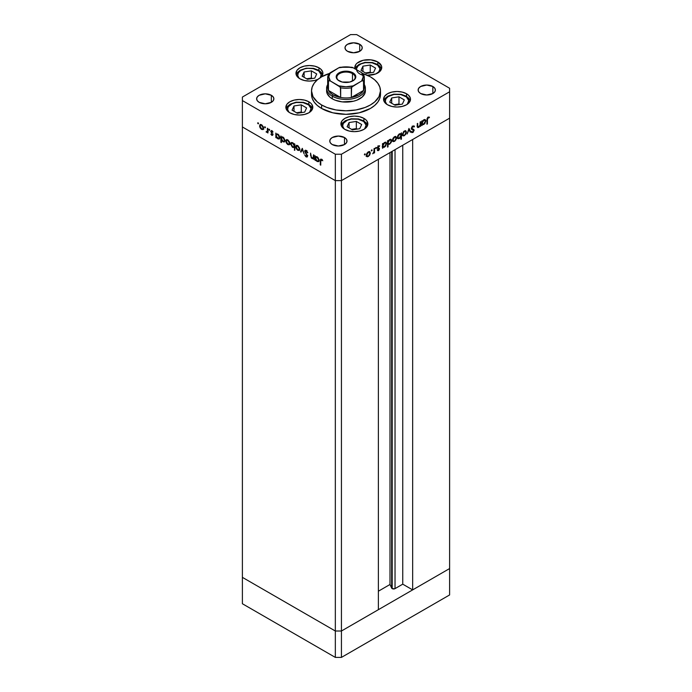 <?xml version="1.0" encoding="UTF-8"?>
<svg xmlns="http://www.w3.org/2000/svg" width="692" height="692" viewBox="0 0 692 692"><rect width="100%" height="100%" fill="white"/><g stroke="black" fill="none" stroke-linecap="round" stroke-linejoin="round"><path stroke-width="1.04" d="M391.672 151.617L391.672 588.105A2.007 1.159 0 0 0 392.191 588.624L392.191 151.314L392.191 588.624L389.994 584.498L378.377 591.21L389.994 584.498L389.994 152.586L389.994 584.498L391.672 588.105L391.672 151.617M449.61 118.168L449.61 568.556L412.657 589.887L412.657 139.499L449.61 118.168L412.657 139.499L412.657 589.887L402.753 584.169L394.734 588.771L392.191 588.624A2.007 1.159 0 0 0 395.037 588.624L395.037 149.671L395.037 588.624L402.753 584.169L402.753 145.216L402.753 584.169L412.657 589.887L449.61 568.556L449.61 91.776L341.433 154.23L341.433 180.621L335.335 180.621L242.39 126.965L242.39 577.353L242.39 126.965L335.335 180.621L242.39 126.965L335.335 180.621L335.335 631.009L242.39 577.353L335.335 631.009L335.335 154.23L242.39 100.574L242.39 126.965L242.39 100.574L335.335 154.23L341.433 154.23L449.61 91.776L449.61 88.256L356.665 34.6L449.61 88.256L449.61 118.168L341.433 180.621L378.377 159.29L341.433 180.621L335.335 180.621L341.433 180.621L449.61 118.168M378.377 609.678L341.433 631.009L335.335 631.009L341.433 631.009L341.433 154.23L335.335 154.23L335.335 180.621L341.433 180.621L341.433 631.009L335.335 631.009L242.39 577.353L242.39 603.744L242.39 577.353L335.335 631.009L335.335 657.4L242.39 603.744L335.335 657.4L335.335 631.009L341.433 631.009L341.433 657.4L335.335 657.4L341.433 657.4L341.433 631.009L378.377 609.678L378.377 159.29L378.377 609.678M449.61 568.556L341.433 631.009L449.61 568.556L449.61 594.947L341.433 657.4L449.61 594.947L449.61 568.556M363.525 84.303A18.312 10.57 180 0 1 363.525 90.462A18.312 10.57 180 0 1 351.328 97.494A18.312 10.57 180 0 1 340.672 97.494A18.312 10.57 180 0 1 333.051 94.856L332.29 96.179L332.29 98.818A19.393 11.193 180 0 0 353.422 101.24A19.393 11.193 180 0 0 365.393 90.894L365.021 93.083L362.124 97.114L356.778 100.21L353.422 101.24L342.22 101.88L335.222 100.21L332.29 98.818A19.393 11.193 180 0 1 326.607 90.894L326.607 88.256A19.393 11.193 180 0 1 327.688 84.58A19.393 11.193 0 0 0 332.29 96.179A19.393 11.193 0 0 0 356.302 97.745A19.393 11.193 0 0 0 364.312 84.58A19.393 11.193 180 0 1 365.393 88.256A19.393 11.193 180 0 1 353.422 98.601A19.393 11.193 180 0 1 332.29 96.179L332.29 98.818L329.876 97.114L326.979 93.083L326.607 90.894M321.624 108.488A34.479 19.904 0 0 0 359.191 112.805A34.479 19.904 0 0 0 380.479 94.415L379.813 98.299L377.849 102.035L374.666 105.478L370.376 108.488L359.191 112.805L346 114.318L332.809 112.805L321.624 108.488L317.334 105.478L314.151 102.035L312.187 98.299L311.521 94.415A34.479 19.904 0 0 0 321.624 108.488L321.624 104.968L321.624 108.488M362.85 73.534A34.479 19.904 180 0 1 370.376 76.821A34.479 19.904 180 0 1 380.479 90.894A34.479 19.904 180 0 1 359.191 109.284A34.479 19.904 180 0 1 321.624 104.968A34.479 19.904 180 0 1 311.521 90.894A34.479 19.904 180 0 1 329.15 73.534M406.55 93.766L406.55 96.352L406.55 93.766L408.228 94.942L410.235 97.745L410.494 99.259L409.465 102.234L406.55 104.76L402.182 106.447L397.026 107.035L391.871 106.447L387.503 104.76A13.468 7.776 180 0 1 383.558 99.259A13.468 7.776 180 0 1 391.871 92.079A13.468 7.776 180 0 1 406.55 93.766A13.468 7.776 180 0 1 410.494 99.259A13.468 7.776 180 0 1 402.182 106.447A13.468 7.776 180 0 1 387.503 104.76L384.588 102.234L383.558 99.259L384.588 96.283L387.503 93.766L391.871 92.079L397.026 91.491L402.182 92.079L406.55 93.766M363.914 118.375L363.914 120.97L363.914 118.375L365.592 119.56L366.838 120.901L367.859 123.877L366.838 126.852L363.914 129.378L359.546 131.056L354.39 131.653L349.244 131.056L344.867 129.378A13.468 7.776 180 0 1 340.922 123.877A13.468 7.776 180 0 1 349.244 116.697A13.468 7.776 180 0 1 363.914 118.375A13.468 7.776 180 0 1 367.859 123.877A13.468 7.776 180 0 1 359.546 131.056A13.468 7.776 180 0 1 344.867 129.378L341.952 126.852L340.922 123.877L341.952 120.901L344.867 118.375L349.244 116.697L354.39 116.1L359.546 116.697L363.914 118.375M308.857 101.785L308.857 104.38L308.857 101.785L310.535 102.961L311.781 104.31L312.801 107.286L311.781 110.262L308.857 112.779L304.489 114.465L299.333 115.062L294.178 114.465L289.81 112.779A13.468 7.776 180 0 1 285.865 107.286A13.468 7.776 180 0 1 294.178 100.098A13.468 7.776 180 0 1 308.857 101.785A13.468 7.776 180 0 1 312.801 107.286A13.468 7.776 180 0 1 304.489 114.465A13.468 7.776 180 0 1 289.81 112.779L286.895 110.262L285.865 107.286L286.895 104.31L289.81 101.785L294.178 100.098L299.333 99.51L304.489 100.098L308.857 101.785M321.235 77.054A13.468 7.776 180 0 0 322.904 73.309A13.468 7.776 180 0 0 318.96 67.807L314.583 66.121L309.436 65.532L304.281 66.121L299.913 67.807L296.989 70.333L295.968 73.309L296.989 76.284L299.913 78.801A13.468 7.776 180 0 0 317.948 79.329L314.583 80.488L309.436 81.076L304.281 80.488L299.913 78.801A13.468 7.776 180 0 1 295.968 73.309A13.468 7.776 180 0 1 304.281 66.121A13.468 7.776 180 0 1 318.96 67.807L318.96 70.402L318.96 67.807L320.63 68.984L322.645 71.786L322.904 73.309L321.875 76.284L320.63 77.625M377.806 61.977L377.806 64.572L377.806 61.977L381.491 65.956L381.75 67.479L380.73 70.454L375.765 73.94L367.253 75.229A13.468 7.776 180 0 0 381.75 67.479A13.468 7.776 180 0 0 377.806 61.977A13.468 7.776 180 0 0 363.136 60.291A13.468 7.776 180 0 0 354.823 67.479L355.844 64.503L357.089 63.154L363.136 60.291L370.912 59.849L377.806 61.977M355.031 68.845A13.468 7.776 180 0 1 354.823 67.479L355.082 68.992M271.342 95.297L271.342 102.329L265.252 103.791L259.154 102.329A8.615 4.974 180 0 1 256.628 98.818A8.615 4.974 180 0 1 261.948 94.216A8.615 4.974 180 0 1 271.342 95.297L273.21 96.906L273.868 98.818L273.21 100.721L271.342 102.329L271.342 95.297A8.615 4.974 180 0 1 273.868 98.818A8.615 4.974 180 0 1 268.548 103.411A8.615 4.974 180 0 1 259.154 102.329L257.286 100.721L256.628 98.818L257.286 96.906L259.154 95.297L265.252 93.835L271.342 95.297M432.846 86.5L432.846 93.532L426.748 94.994L420.658 93.532A8.615 4.974 180 0 1 418.132 90.021A8.615 4.974 180 0 1 423.452 85.419A8.615 4.974 180 0 1 432.846 86.5L434.714 88.118L435.372 90.021L434.714 91.924L432.846 93.532L432.846 86.5A8.615 4.974 180 0 1 435.372 90.021A8.615 4.974 180 0 1 430.052 94.614A8.615 4.974 180 0 1 420.658 93.532L418.79 91.924L418.132 90.021L418.79 88.118L420.658 86.5L426.748 85.038L432.846 86.5M344.478 137.518L344.478 144.559L338.379 146.012L332.29 144.559A8.615 4.974 180 0 1 329.764 141.038A8.615 4.974 180 0 1 335.084 136.436A8.615 4.974 180 0 1 344.478 137.518L346.346 139.135L347.003 141.038L346.346 142.941L344.478 144.559L344.478 137.518A8.615 4.974 180 0 1 347.003 141.038A8.615 4.974 180 0 1 341.684 145.631A8.615 4.974 180 0 1 332.29 144.559L330.421 142.941L329.764 141.038L330.421 139.135L332.29 137.518L338.379 136.065L344.478 137.518M359.71 44.279L359.71 51.312L353.621 52.774L347.522 51.312A8.615 4.974 180 0 1 344.997 47.791A8.615 4.974 180 0 1 350.316 43.198A8.615 4.974 180 0 1 359.71 44.279L361.579 45.888L362.236 47.791L361.579 49.703L359.71 51.312L359.71 44.279A8.615 4.974 180 0 1 362.236 47.791A8.615 4.974 180 0 1 356.916 52.393A8.615 4.974 180 0 1 347.522 51.312L345.654 49.703L344.997 47.791L345.654 45.888L347.522 44.279L353.621 42.818L359.71 44.279M313.433 157.62L312.109 158.044L311.097 156.574L310.57 153.131L310.57 155.423L311.045 155.146L310.57 155.423L312.023 158.546L313.986 158.234L313.502 158.511L313.986 159.601L313.986 155.103L313.502 154.826L313.986 155.103L313.986 159.601L313.502 158.511L312.455 158.736L311.262 157.871L310.57 153.131L311.452 157.447L313.251 157.984L313.502 154.826L313.087 158.122L313.787 157.707M304.688 151.245L304.982 150.432L305.916 150.311L307.698 152.396L307.378 152.785L306.02 150.994L305.172 151.401L307.369 155.544L307.101 157.049L305.743 156.582L304.757 155.043L306.374 156.383L307.014 155.977L304.688 151.245L307.014 155.977L306.227 156.305L304.757 155.043L306.175 156.911L307.136 157.023L307.49 156.228L305.163 151.531L306.21 151.09L307.828 152.733L306.21 150.458L305.111 150.337L304.688 151.245L305.449 150.804L304.688 151.245M302.292 148.347L304.143 153.918L302.326 149.593L301.037 152.128L300.518 151.825L302.292 148.347L300.518 151.825L301.037 152.128L302.326 149.593L304.143 153.918L302.292 148.347M299.766 149.126L299.082 150.501L297.335 150.026L295.865 147.733L296.064 145.701L297.941 145.77L299.619 148.149L299.766 149.126L297.742 145.649L296.34 145.476L295.726 146.799L296.262 148.711L297.742 150.302L299.229 150.415L299.766 149.126M289.853 143.408L289.005 144.836L287.422 144.299L285.952 142.016L286.151 139.974L287.829 139.922L289.515 141.912L289.853 143.408L287.829 139.922L286.427 139.749L285.813 141.073L286.35 142.984L287.829 144.585L289.317 144.697L289.853 143.408M276.316 137.016L276.316 137.855L275.84 137.578L275.84 133.08L276.316 134.127L277.457 133.98L278.686 134.81L279.905 137.224L279.326 138.997L277.215 138.331L276.316 137.016L277.89 138.841L279.36 138.988L279.94 137.708L277.907 134.196L276.316 134.127L275.84 133.08L275.84 137.578L276.316 137.855L276.316 137.016M258.09 122.752L258.41 123.816L257.683 123.228L258.09 122.752L257.649 123.012L258.09 123.781L258.54 123.522L258.09 123.781L258.54 123.522L258.09 122.752L257.649 123.012M263.6 128.245L262.917 129.62L261.169 129.145L259.699 126.852L259.898 124.82L261.576 124.768L263.263 126.757L263.6 128.245L261.576 124.768L260.175 124.595L259.561 125.918L260.097 127.83L261.576 129.421L263.064 129.534L263.6 128.245M265.001 126.74L265.313 127.795L264.586 127.216L265.001 126.74L264.552 126.999L265.001 127.769L265.443 127.51L265.001 127.769L265.443 127.51L265.001 126.74L264.552 126.999M267.423 128.219L267.908 128.496L267.908 132.994L267.423 132.06L266.057 131.852L267.294 131.376L267.423 128.219L267.337 131.229L266.057 131.852L267.423 132.06L267.908 132.994L267.908 128.496L267.423 128.219M269.309 129.231L269.62 130.286L268.894 129.698L269.309 129.231L268.859 129.482L269.309 130.252L269.75 130.001L269.309 130.252L269.75 130.001L269.309 129.231L268.859 129.482M272.319 134.689L272.804 135.001L271.844 135.347L272.795 135.061L272.043 135.442L270.849 134.136L271.939 134.845L272.345 134.482L270.78 131.246L271.48 130.572L272.536 131.246L272.717 132.224L271.818 131.238L271.264 131.748L272.83 134.741L271.255 131.627L271.939 131.298L273.029 131.99L271.921 130.736L270.78 131.376L272.345 134.482L270.849 134.136L271.844 135.347L272.363 134.732M281.376 139.905L281.376 142.587L280.891 142.31L280.891 135.995L281.376 137.051L282.509 136.904L283.746 137.734L284.992 140.389L284.083 142.033L282.059 141.004L281.376 139.905L282.95 141.765L284.421 141.903L285 140.632L282.967 137.111L281.376 137.051L280.891 135.995L280.891 142.31L281.376 142.587L281.376 139.905M294.299 144.567L294.299 143.737L294.775 144.014L294.775 150.328L294.299 147.413L292.309 147.128L290.683 144.118L290.917 142.915L291.721 142.457L293.988 143.997L292.716 142.742L291.254 142.604L290.675 143.884L292.707 147.396L294.299 147.413L294.775 150.328L294.775 144.014L294.299 143.737L294.299 144.567L294.775 144.291L294.299 144.567M315.561 159.679L315.561 160.509L315.076 160.233L315.076 155.735L315.561 156.79L316.694 156.643L317.931 157.473L319.142 159.887L318.571 161.66L316.46 160.985L315.561 159.679L317.135 161.495L318.597 161.643L319.176 160.362L317.152 156.85L315.561 156.79L315.076 155.735L315.076 160.233L315.561 160.509L315.561 159.679M321.495 159.913L320.768 160.44L320.751 165.163L320.275 164.886L320.344 159.662L321.2 159.143L322.801 160.743L320.647 159.169L320.275 164.886L320.751 165.163L320.751 161.072L321.763 159.419M420.156 121.974L420.641 121.697L420.641 126.195L420.156 126.472L420.156 125.659L418.894 127.267L417.674 127.536L417.215 123.669L417.7 123.392L417.804 126.662L418.764 126.809L420.053 124.992L420.156 121.974L420.087 124.854L418.764 126.809L417.752 126.506L417.7 123.392L417.215 125.97L417.657 127.527L418.677 127.406L420.156 125.659L420.156 126.472L420.641 126.195L420.641 121.697L420.156 121.974M413.081 129.119L413.383 129.888L414.145 130.321L413.842 129.56L411.403 128.063L411.818 128.305L412.865 126.662L412.389 126.385L414.032 127.008L414.482 126.437L412.865 126.03L411.463 127.847L412.994 125.961L414.482 126.437L414.032 127.008L412.865 126.662L411.844 128.072L412.008 128.798L414.127 130.079L413.081 132.354L411.411 132.302L411.844 131.67L413.029 131.765L413.66 130.52L411.757 129.49L411.342 128.574L413.66 130.624L412.882 131.861L411.844 131.67L411.783 132.605M408.946 128.444L410.788 131.878L410.278 132.181L408.981 129.646L407.173 133.971L408.946 128.444L407.173 133.971L408.981 129.646L410.278 132.181L410.788 131.878L408.946 128.444M402.917 135.762L404.396 135.649L403.799 135.303L404.396 135.649L405.884 134.049L406.42 132.146L405.823 131.8L406.42 132.146L405.737 134.309L403.583 135.935L402.683 135.545L402.381 134.473L403.626 131.601L405.832 130.831L406.42 132.146L405.806 130.823L404.396 130.996L402.381 134.473L402.995 135.814M393.004 141.488L394.483 141.376L393.886 141.03L394.483 141.376L395.971 139.775L396.507 137.864L395.911 137.526L396.507 137.864L396.369 138.807L394.898 141.09L393.315 141.635L392.468 140.199L393.056 138.21L394.483 136.713L395.919 136.558L396.507 137.864L395.893 136.54L394.483 136.713L392.468 140.199L393.082 141.54M382.97 147.111L384.544 147.111L383.974 146.782L384.544 147.111L386.594 143.616L385.998 142.301L384.562 142.448L382.97 144.221L382.486 143.945L382.97 144.221L382.97 143.443L382.486 143.72L382.486 148.218L382.97 147.95L382.486 146.834L382.97 147.111L382.486 148.218L382.486 143.72L382.97 143.443L382.97 144.221L385.34 142.171L386.551 143.175L385.678 146.081L384.311 147.232L383.195 147.292M364.814 153.849L365.229 154.316L364.502 154.904L364.649 153.987L364.814 154.87L365.264 154.1L364.814 153.849L365.264 154.1M366.821 156.608L368.3 156.496L367.703 156.15L368.3 156.496L369.788 154.887L370.315 152.984L369.727 152.638L370.315 153.209L369.64 155.146L367.487 156.781L366.587 156.392L366.284 155.311L366.872 153.33L368.3 151.833L369.727 151.678L370.315 152.984L369.71 151.66L368.3 151.833L366.284 155.311L366.898 156.651M371.716 149.861L372.132 150.328L371.405 150.917L371.552 150L371.716 150.882L372.166 150.112L371.716 149.861L372.166 150.112M374.078 148.581L374.562 148.304L374.562 152.802L374.078 153.079L374.078 152.413L372.711 153.788L373.896 152.076L374.078 148.581L373.991 151.686L372.711 153.788L374.078 152.413L374.078 153.079L374.562 152.802L374.562 148.304L374.078 148.581M375.964 147.413L376.37 147.889L375.644 148.469L375.791 147.552L375.964 148.443L376.405 147.673L375.964 147.413L376.405 147.673M378.057 147.621L379.484 148.858L378.887 150.302L377.495 150.545L379 149.152L377.607 148.451L377.451 147.595L378.351 146.055L379.579 145.796L377.91 147.491L379.484 148.858L377.91 147.56L379.571 145.796M388.03 144.152L389.605 144.195L389.034 143.867L389.605 144.195L391.646 140.692L391.058 139.386L389.622 139.525L388.03 141.306L387.546 141.03L388.03 141.306L388.03 140.528L387.546 140.805L387.546 147.119L388.03 146.842L388.03 144.152L387.546 143.875L388.03 144.152L388.03 146.842L387.546 147.119L387.546 140.805L388.03 140.528L388.03 141.306L389.501 139.594L391.058 139.377L391.637 140.467L391.179 142.448L389.605 144.195L388.264 144.343M400.945 133.893L399.37 133.893L397.32 137.397L397.917 138.703L399.362 138.564L398.756 138.21L399.362 138.564L400.642 136.575L400.945 139.377L401.429 139.101L400.945 138.824L401.429 139.101L401.429 132.786L400.945 133.893L400.486 133.625L400.945 133.893L401.429 132.786L401.429 139.101L400.945 139.377L400.945 136.748L399.362 138.564L397.917 138.711L397.32 137.397L397.935 135.398L399.37 133.893L400.729 133.729M422.207 124.456L423.789 124.456L423.21 124.127L423.789 124.456L425.831 120.962L425.243 119.647L423.798 119.794L422.207 121.567L421.731 121.29L422.207 121.567L422.207 120.789L421.731 121.065L421.731 125.563L422.207 125.287L421.731 124.179L422.207 124.456L421.731 125.563L421.731 121.065L422.207 120.789L422.207 121.567L424.585 119.508L425.796 120.52L424.914 123.427L423.556 124.577L422.44 124.638M428.14 117.839L427.483 118.79L427.405 123.946L426.929 124.223L427.102 118.496L428.262 117.138L429.455 117.156L429.178 117.796L428.14 117.839L429.178 117.796L429.455 117.156L428.175 117.19L426.929 120.062L426.929 124.223L427.405 123.946L427.405 119.854L426.938 119.578L427.405 119.854L428.14 117.839L427.682 117.571L428.14 117.839M242.39 97.053L350.567 34.6L242.39 97.053L242.39 100.574L242.39 97.053M356.665 34.6L350.567 34.6L356.665 34.6M329.747 73.343L321.624 76.821L317.334 79.84L314.151 83.282L312.187 87.01L311.521 90.894L313.009 96.672L317.334 101.958L321.624 104.968L326.849 107.45L335.992 109.941L346 110.798L356.008 109.941L365.151 107.45L370.376 104.968L374.666 101.958L378.991 96.672L380.479 90.894L379.813 87.01L377.849 83.282L374.666 79.84L370.376 76.821L362.253 73.343M364.373 154.619L364.814 154.87M366.371 156.305L367.538 156.055L366.059 156.167M369.294 151.539L369.554 152.387M369.554 152.543L369.217 151.444M368.3 155.942L367.218 156.037L366.327 154.783L366.76 155.034L368.3 152.387L367.867 152.136L369.398 152.257L369.839 153.261L368.897 155.466L369.831 153.434L369.156 152.179L367.712 152.854L366.881 154.29L367.019 155.882L368.3 155.942M371.275 150.631L371.716 150.882M374.078 152.525L374.562 152.802L374.078 152.525M375.514 148.183L375.964 148.443M378.749 148.754L377.555 148.244L379 149.152L377.607 150.614M377.495 150.545L378.498 150.605L377.702 150.181M378.498 150.052L377.823 149.965M379.683 145.874L378.567 145.908L377.425 147.863L378.87 148.823M378.109 148.382L376.846 148.019M377.607 148.451L378.818 148.789M378.714 145.83L377.832 146.003L378.714 145.83M379.216 146.384L378.446 145.943M378.593 146.445L379.372 146.47M377.451 147.578L378.04 147.915L377.451 147.578M379.303 148.27L378.04 147.915M377.659 150.207L378.498 150.605L379.484 148.858L378.697 148.711M378.68 148.78L378.619 147.941M382.97 147.95L382.486 147.673L382.97 147.95M385.574 142.163L386.11 143.884L384.536 146.566L383.411 146.695L382.486 145.406L382.97 145.683L384.544 143.01L384.103 142.76L385.652 142.889L384.233 143.218L383.083 144.931L383.247 146.574L384.691 146.47L385.989 144.645L385.816 143.028M382.512 146.894L383.783 146.678L382.209 146.669M385.825 143.175L385.53 142.12M382.486 146.133L383.411 146.695M388.03 146.842L387.546 146.566L388.03 146.842M390.634 139.248L390.885 140.113M388.843 143.754L387.26 143.711M387.754 143.997L388.722 143.815M390.885 140.251L390.591 139.196M389.596 143.642L388.471 143.772L387.546 142.491L388.03 142.768L389.605 140.087L389.163 139.836L390.703 139.974L391.17 140.969L390.193 143.175L391.162 141.142L390.47 139.888L389.293 140.294L388.143 142.007L388.307 143.651L389.596 143.642M387.546 143.209L388.471 143.772M392.554 141.194L393.722 140.934L392.243 141.047M395.478 136.419L395.738 137.267M395.746 137.431L395.4 136.324M394.483 140.822L393.402 140.917L392.511 139.663L392.952 139.914L394.483 137.267L394.051 137.016L395.582 137.137L396.023 138.141L395.08 140.346L396.014 138.322L395.348 137.059L393.895 137.734L393.065 139.17L393.203 140.761L394.483 140.822M400.668 133.738L400.668 134.438L400.668 133.738M398.462 138.192L397.58 138.4M397.511 138.391L398.601 138.123M399.492 133.79L399.924 134.023M399.379 134.447L400.512 134.326L400.945 135.321L399.37 138.002L398.263 138.115L397.372 136.869L397.805 137.12L399.379 134.447L398.938 134.196L399.379 134.447L397.831 136.756L398.505 138.201L399.777 137.708L400.832 136.082L400.694 134.464L399.379 134.447M400.512 134.326L399.552 133.798M402.467 135.468L403.635 135.208L402.156 135.329M405.391 130.693L405.65 131.541M405.659 131.705L405.322 130.606M404.396 135.096L403.315 135.2L402.433 133.945L402.865 134.196L404.396 131.549L403.964 131.29L405.495 131.419L405.936 132.414L404.993 134.62L405.936 132.596L405.261 131.333L403.808 132.008L402.978 133.444L403.116 135.035L404.396 135.096M402.389 134.629L403.315 135.2M408.773 128.98L410.788 131.878L409.923 131.497L408.773 128.98M414.482 126.437L413.989 125.918M413.721 125.996L413.358 126.454L413.721 125.996M412.865 126.662L414.032 127.008M413.245 126.532L412.103 126.221M413.842 129.56L412.008 128.798M411.247 128.357L412.207 128.79M412.259 131.956L412.83 132.518L414.145 130.321L413.21 129.257M411.411 132.302L412.83 132.518L411.42 132.276L412.32 131.912M412.882 131.861L411.844 131.67M413.314 130.035L412.553 129.594L412.899 130.191L413.66 130.624M411.878 129.568L412.596 129.837M412.553 129.594L413.358 130.061M420.156 125.918L420.641 126.195L420.156 125.918M417.25 126.489L418.677 127.406L417.363 127.172M417.215 125.235L417.7 125.511L417.215 125.235M417.224 126.195L417.752 126.506L417.224 126.195M418.764 126.809L417.752 126.489M416.991 126.065L417.994 126.368M422.207 125.287L421.731 125.01L422.207 125.287M424.81 119.508L425.355 121.23L423.781 123.911L422.656 124.032L421.731 122.752L422.207 123.029L423.781 120.356L423.348 120.105L424.888 120.235L423.478 120.564L422.319 122.276L422.492 123.911L423.937 123.816L425.234 121.982L425.052 120.365M421.757 124.231L423.028 124.015L421.445 124.015M425.07 120.52L424.776 119.465M426.929 123.669L427.405 123.946L426.929 123.669M427.907 117.277L428.556 117.026L429.178 117.796L427.734 117.285M427.89 117.38L428.495 117.726L427.89 117.38M258.09 123.781L258.54 123.522M263.825 129.093L262.337 128.98L263.514 129.24M262.173 129.084L261.576 129.421L262.666 128.971L261.585 128.876L260.045 126.195L260.486 125.191L262.017 125.07L261.585 125.321L263.116 127.968L263.557 127.717L262.666 128.971L263.116 128.141L262.675 126.454L261.282 125.174L260.296 125.356L260.391 127.527L262.173 129.084M260.157 125.572L259.561 125.918L260.157 125.572M260.33 125.313L260.59 124.474M260.659 124.378L260.322 125.477M261.42 124.681L260.486 125.191M262.666 128.971L263.591 128.409M265.001 127.769L265.443 127.51M267.908 132.449L267.423 132.717L267.908 132.449M267.908 131.783L267.423 132.06L267.908 131.783M268.185 131.618L267.423 132.06M266.472 132.25L267.242 131.809L266.818 131.419M267.086 131.091L268.107 130.788M267.337 131.229L266.567 131.748M267.908 129.456L267.423 129.733L267.908 129.456M267.017 131.644L267.666 131.93M269.309 130.252L269.75 130.001M271.93 133.495L272.605 134.36L273.106 134.04M272.345 134.482L271.844 134.793M271.722 131.74L271.541 130.935L270.78 131.376L271.584 130.589M271.921 130.736L270.78 131.376M271.255 131.627L271.939 131.298M272.017 131.186L272.146 131.696M271.844 135.347L272.83 134.741M271.619 130.477L271.584 131.324M276.316 137.301L275.84 137.578L276.316 137.301M276.601 134.715L276.316 135.589L276.739 134.603L278.331 134.482L277.89 134.732L279.456 137.423L279.897 137.172L279.006 138.409L277.881 138.288L276.428 136.35L278.478 138.504L277.89 138.841L279.213 138.236L278.755 135.528L277.587 134.594L276.575 134.741M277.336 134.3L277.777 134.075M277.708 134.084L276.739 134.603M279.006 138.409L279.931 137.838M281.376 142.033L280.891 142.31L281.376 142.033M281.653 137.63L281.653 136.886L281.653 137.63M283.538 141.419L282.95 141.765L284.049 141.341L282.942 141.203L281.376 138.512L281.8 137.526L283.383 137.405L282.95 137.656L284.516 140.346L284.957 140.095L284.066 141.332L284.516 140.346L284.049 138.807L282.95 137.656L281.834 137.509L281.653 139.741L283.538 141.419M282.397 137.224L282.838 136.999M282.768 137.007L281.8 137.526M284.066 141.332L284.992 140.761M290.078 144.256L288.59 144.144L289.766 144.394M288.426 144.239L287.829 144.585L288.919 144.126L287.837 144.031L286.298 141.35L286.739 140.346L288.27 140.225L287.837 140.476L289.368 143.123L289.81 142.872L288.919 144.126L289.342 142.76L288.426 140.943L286.972 140.268L285.813 141.073L286.41 140.736L286.748 142.872L288.426 144.239M286.583 140.476L286.843 139.628M286.912 139.533L286.583 140.64M288.919 144.126L289.455 143.78M287.673 139.836L286.739 140.346M294.775 149.775L294.299 150.052L294.775 149.775M294.775 147.136L294.299 147.413L294.775 147.136M295.06 146.981L293.469 146.955M293.287 147.059L292.707 147.396L293.287 147.059M291.28 143.529L290.675 143.884L291.28 143.529M293.581 147.015L294.731 147.162M294.792 146.401L294.074 146.626M294.602 144.014L294.948 144.792M292.725 143.305L294.299 145.995L294.775 145.718L293.875 146.972L292.716 146.851L291.15 144.161L291.6 143.175L293.157 143.045L291.401 143.348L291.271 144.913L292.266 146.514L293.59 147.067L294.187 145.233L292.725 143.305M293.875 146.972L294.775 146.427M292.56 142.656L291.6 143.175M299.991 149.974L298.503 149.861L299.679 150.121M298.338 149.965L299.723 148.598L298.832 149.853L297.75 149.749L296.211 147.076L296.652 146.073L298.183 145.951L297.75 146.202L299.281 148.849L299.03 147.716L297.448 146.055L295.726 146.799L296.323 146.453L296.66 148.598L298.338 149.965M296.496 146.194L296.756 145.355M296.833 145.259L296.496 146.358M297.223 145.796L297.655 145.554M297.586 145.562L296.652 146.073M298.832 149.853L299.757 149.29M301.383 151.444L300.518 151.825L302.534 148.927L301.383 151.444M306.686 150.813L306.21 151.09L306.686 150.813M305.163 151.531L306.21 151.09M306.971 150.648L305.925 151.09M307.43 156.651L306.175 156.911L307.43 156.651M307.014 155.977L306.227 156.305M307.136 155.942L307.776 155.536M305.457 150.96L305.561 150.233M305.57 150.216L305.457 150.968M306.72 156.323L307.585 155.951M314.272 158.07L312.784 158.105M313.986 156.176L313.502 156.453L313.986 156.176M312.896 158.165L313.978 158.278M315.561 159.956L315.076 160.233L315.561 159.956M315.837 157.369L315.863 156.608L315.837 157.369M318.925 161.34L318.06 161.141M317.723 161.158L317.135 161.495L318.233 161.072L317.126 160.942L315.561 158.252L315.976 157.266L317.567 157.136L317.135 157.395L318.701 160.077L319.133 159.826L318.251 161.063L318.701 160.077L318.233 158.546L317.135 157.395L316.01 157.248L315.837 159.463L317.723 161.158M317.896 161.054L319.029 161.331M316.573 156.954L317.022 156.729M316.953 156.747L315.976 157.266M320.751 164.609L320.275 164.886L320.751 164.609M320.768 160.449L320.275 160.734L320.768 160.449M321.045 159.835L321.131 159.125M322.256 159.471L321.512 160.63M321.149 159.065L321.045 159.921M418.902 87.919L419.577 87.547M352.479 73.611A9.16 5.285 0 0 0 339.642 73.551A9.16 5.285 0 0 0 339.305 80.955A9.16 5.285 180 0 1 336.84 77.348A9.16 5.285 180 0 1 342.497 72.47A9.16 5.285 180 0 1 352.479 73.611L352.479 81.076L352.479 73.611A9.16 5.285 180 0 1 355.16 77.348A9.16 5.285 180 0 1 352.695 80.955A9.16 5.285 0 0 0 352.479 73.611L352.929 72.824L352.479 73.611M339.071 80.826L339.071 80.826A9.8 5.657 180 0 1 339.071 72.824A9.8 5.657 180 0 1 352.929 72.824L355.619 75.722L355.619 77.928L354.148 79.969L349.754 82.054L342.246 82.054L337.852 79.969L336.381 77.928L336.943 74.658L340.55 72.115L344.088 71.267L347.912 71.267L352.929 72.824A9.8 5.657 180 0 1 352.929 80.826A9.8 5.657 180 0 1 339.071 80.826M326.607 88.256A19.393 11.193 180 0 0 332.29 96.179L333.051 94.856A18.312 10.57 180 0 1 328.475 90.462L328.475 80.782L330.335 80.973L340.377 87.149L340.672 97.494L328.475 90.462L330.292 92.823L333.051 94.856L340.672 97.494L328.475 90.462A18.312 10.57 180 0 1 328.475 84.303M363.525 90.462L351.328 97.494L358.949 94.856L361.708 92.823L363.525 90.462L351.328 97.494L351.623 87.149L361.665 80.973L363.525 80.782L363.525 90.462A18.312 10.57 0 0 0 364.312 87.382L364.312 77.703A18.312 10.57 180 0 1 363.525 80.782L363.525 90.462M340.576 67.349L338.812 67.773L330.335 72.677L328.761 76.821L330.335 80.973L338.812 85.869L346 86.777L353.188 85.869L362.21 80.687L363.525 80.782A18.312 10.57 0 0 0 364.312 77.703A18.312 10.57 180 0 0 363.525 74.624L361.665 72.677L353.188 67.773L351.328 67.582M363.231 73.957L361.665 72.677A17.239 9.956 180 0 1 361.665 80.973L363.239 76.821L361.665 72.677L353.188 67.773L346 66.873L338.812 67.773L328.57 74.278M328.605 74.208L327.688 77.703L327.688 87.382A18.312 10.57 0 0 0 328.475 90.462L328.475 80.782A18.312 10.57 180 0 1 327.688 77.703A18.312 10.57 180 0 1 328.475 74.624A18.312 10.57 0 0 0 327.688 77.703A18.312 10.57 0 0 0 328.475 80.782L330.335 80.973A17.239 9.956 180 0 1 330.335 72.677L328.769 73.957M340.672 97.494A18.312 10.57 0 0 0 351.328 97.494L351.328 87.815A18.312 10.57 180 0 1 340.672 87.815L340.672 97.494M339.884 67.297L338.812 67.773A17.239 9.956 180 0 1 353.188 67.773L352.124 67.297M351.328 87.815L353.188 85.869A17.239 9.956 180 0 1 338.812 85.869L340.672 87.815A18.312 10.57 0 0 0 351.328 87.815M407.199 104.414L408.747 100.582L406.342 96.897L400.806 94.605L393.99 94.475A11.747 6.782 180 0 0 386.707 104.258L385.306 101.465L385.911 98.844L388.195 96.551L393.99 94.475A11.747 6.782 180 0 1 406.247 96.828A11.747 6.782 180 0 1 407.346 104.258M398.981 96.819L391.698 97.944L389.743 102.148L395.071 105.227L402.363 104.103L404.31 99.899L398.981 96.819L398.981 103.99L394.215 104.734L398.981 103.99L398.981 96.819L404.31 99.899L402.363 104.103L395.071 105.227L389.743 102.148L391.698 97.944L391.698 103.272L391.698 97.944L398.981 96.819M399.838 104.492L398.981 103.99L399.838 104.492M364.563 129.023L366.111 125.191L363.707 121.507L358.171 119.214L351.354 119.085A11.747 6.782 180 0 0 344.071 128.876L342.678 126.082L343.275 123.453L347.246 120.261L351.354 119.085A11.747 6.782 180 0 1 363.62 121.437A11.747 6.782 180 0 1 364.71 128.876M356.345 121.429L349.062 122.553L347.107 126.766L352.444 129.845L359.728 128.712L361.674 124.508L356.345 121.429L356.345 128.608L351.579 129.343L356.345 128.608L356.345 121.429L361.674 124.508L359.728 128.712L352.444 129.845L347.107 126.766L349.062 122.553L349.062 127.89L349.062 122.553L356.345 121.429M357.202 129.101L356.345 128.608L357.202 129.101M356.579 69.736L356.639 68.352L358.119 65.844L361.137 63.854L365.246 62.687A11.747 6.782 180 0 1 377.512 65.039A11.747 6.782 180 0 1 378.602 72.47M363.032 75.298A11.747 6.782 180 0 1 356.605 68.551A11.747 6.782 180 0 1 365.246 62.687L372.062 62.816L377.607 65.109L380.003 68.793L378.455 72.625M370.237 65.031L362.954 66.155L360.999 70.359L366.336 73.439L373.619 72.314L375.574 68.11L370.237 65.031L370.237 72.21L365.471 72.945L370.237 72.21L370.237 65.031L375.574 68.11L373.619 72.314L366.336 73.439L360.999 70.359L362.954 66.155L362.954 71.492L362.954 66.155L370.237 65.031M371.102 72.703L370.237 72.21L371.102 72.703M306.392 68.517A11.747 6.782 180 0 1 318.242 70.584A11.747 6.782 180 0 1 320.301 77.625L321.149 74.624L318.752 70.939L313.208 68.646L306.123 68.223L300.605 70.593L298.313 72.885L297.716 75.506L299.117 78.3A11.747 6.782 180 0 1 306.392 68.517M311.383 70.861L304.099 71.985L302.144 76.189L307.482 79.269L314.765 78.144L316.72 73.94L311.383 70.861L311.383 78.04L306.625 78.776L311.383 78.04L311.383 70.861L316.72 73.94L314.765 78.144L307.482 79.269L302.144 76.189L304.099 71.985L304.099 77.314L304.099 71.985L311.383 70.861M312.248 78.533L311.383 78.04L312.248 78.533M309.506 112.433L311.054 108.601L308.649 104.916L303.113 102.624L296.297 102.494A11.747 6.782 180 0 0 289.014 112.277L287.621 109.483L288.218 106.862L292.188 103.662L296.297 102.494A11.747 6.782 180 0 1 308.563 104.847A11.747 6.782 180 0 1 309.653 112.277M301.288 104.838L294.005 105.963L292.05 110.166L297.387 113.246L304.67 112.121L306.617 107.917L301.288 104.838L301.288 112.017L296.522 112.753L301.288 112.017L301.288 104.838L306.617 107.917L304.67 112.121L297.387 113.246L292.05 110.166L294.005 105.963L294.005 111.3L294.005 105.963L301.288 104.838M302.144 112.511L301.288 112.017L302.144 112.511M380.479 94.415L380.479 90.894M311.521 94.415L311.521 90.894M367.218 156.037L366.457 155.596M369.398 152.257L368.628 151.816M377.936 150.052L377.175 149.61M379.285 146.419L378.524 145.977M378.074 147.941L377.313 147.5M385.652 142.889L384.89 142.457M390.703 139.974L389.942 139.533M393.402 140.917L392.641 140.485M395.582 137.137L394.821 136.705M398.263 138.115L397.502 137.673M405.495 131.419L404.733 130.978M413.643 126.619L412.882 126.186M412.216 128.954L411.455 128.513M412.164 131.912L411.403 131.471M422.656 124.032L421.886 123.6M424.888 120.235L424.127 119.794M267.025 131.765L267.787 131.324M272.181 134.828L272.951 134.386M271.437 131.246L272.198 130.805M305.414 150.986L306.175 150.545M318.251 161.063L319.012 160.622M365.393 90.894L365.393 88.256M339.988 67.271L352.012 67.271M363.395 74.208L364.312 77.703M410.244 100.755L408.963 98.42L406.221 96.153L401.118 94.311L393.722 94.173L387.918 96.11L385.115 98.394L383.809 100.755M367.608 125.373L366.327 123.038L363.585 120.771L358.482 118.929L351.095 118.79L345.282 120.728L342.479 123.003L341.173 125.373M381.5 68.966L380.219 66.631L377.477 64.373L372.374 62.522L364.987 62.392L359.174 64.321L356.38 66.605L355.1 68.88M322.645 74.797L321.365 72.461L318.623 70.195L313.519 68.352L306.132 68.223L300.319 70.151L297.525 72.435L296.219 74.797M312.55 108.774L311.27 106.438L308.528 104.181L303.425 102.338L296.029 102.2L290.225 104.129L287.422 106.412L286.116 108.774"/></g></svg>
